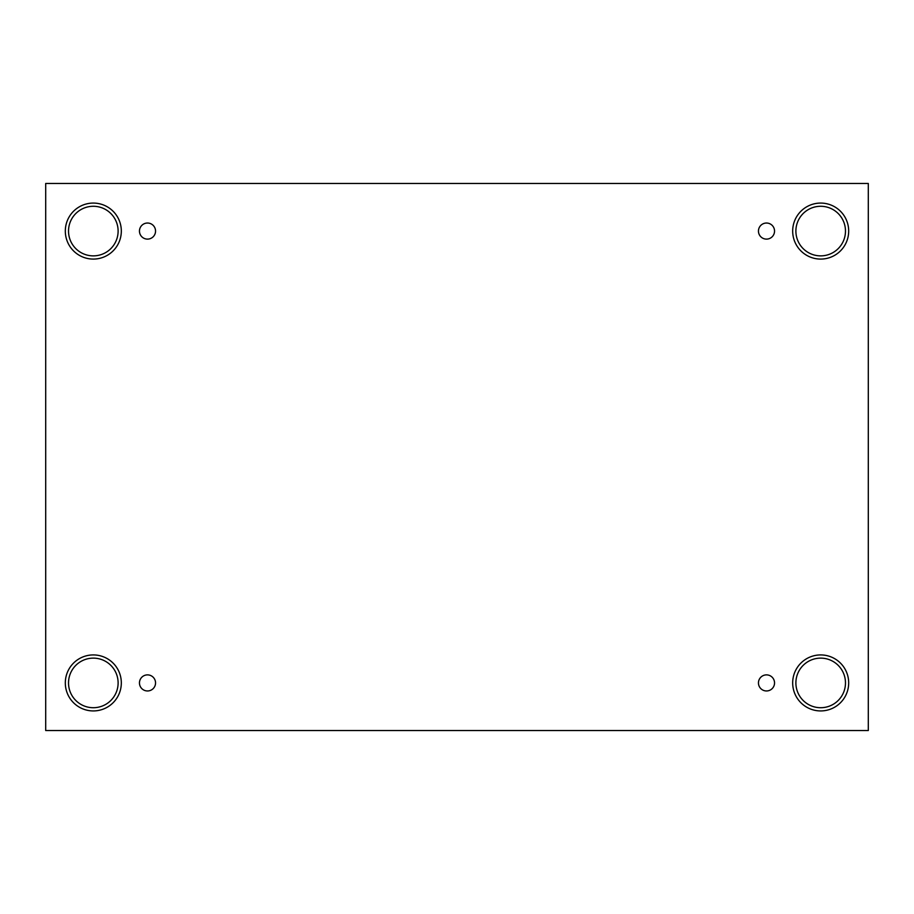 <?xml version="1.0" encoding="UTF-8"?>
<svg xmlns="http://www.w3.org/2000/svg" width="914" height="914" viewBox="0 0 914 914"><rect width="100%" height="100%" fill="white"/><g stroke="black" fill="none" stroke-linecap="round" stroke-linejoin="round"><path stroke-width="0.69" stroke-dasharray="4.57 3.43" d="M868.3 183.463L45.7 183.463L45.7 730.537L868.3 730.537L868.3 183.463M147.508 674.886A8.032 8.032 0 0 1 155.54 682.918A8.032 8.032 0 0 1 147.508 690.961A8.032 8.032 0 0 1 139.465 682.918A8.032 8.032 0 0 1 147.508 674.886M766.492 674.886A8.032 8.032 0 0 1 774.535 682.918A8.032 8.032 0 0 1 766.492 690.961A8.032 8.032 0 0 1 758.46 682.918A8.032 8.032 0 0 1 766.492 674.886M795.888 682.918A24.792 24.792 0 0 1 833.077 661.45A24.792 24.792 0 0 1 833.077 704.397A24.792 24.792 0 0 1 795.888 682.918M68.527 682.918A24.792 24.792 0 0 1 105.716 661.45A24.792 24.792 0 0 1 105.716 704.397A24.792 24.792 0 0 1 68.527 682.918M68.527 231.082A24.792 24.792 0 0 1 105.716 209.603A24.792 24.792 0 0 1 105.716 252.55A24.792 24.792 0 0 1 68.527 231.082M795.888 231.082A24.792 24.792 0 0 1 833.077 209.603A24.792 24.792 0 0 1 833.077 252.55A24.792 24.792 0 0 1 795.888 231.082M820.681 259.085A28.014 28.014 0 0 0 844.936 217.075A28.014 28.014 0 0 0 796.425 217.075A28.014 28.014 0 0 0 820.681 259.085M93.319 259.085A28.014 28.014 0 0 0 117.575 217.075A28.014 28.014 0 0 0 69.064 217.075A28.014 28.014 0 0 0 93.319 259.085M93.319 710.932A28.014 28.014 0 0 0 117.575 668.922A28.014 28.014 0 0 0 69.064 668.922A28.014 28.014 0 0 0 93.319 710.932M820.681 710.932A28.014 28.014 0 0 0 844.936 668.922A28.014 28.014 0 0 0 796.425 668.922A28.014 28.014 0 0 0 820.681 710.932M147.508 239.114A8.032 8.032 0 0 1 139.465 231.082A8.032 8.032 0 0 1 147.508 223.039A8.032 8.032 0 0 1 155.54 231.082A8.032 8.032 0 0 1 147.508 239.114M766.492 239.114A8.032 8.032 0 0 1 758.46 231.082A8.032 8.032 0 0 1 766.492 223.039A8.032 8.032 0 0 1 774.535 231.082A8.032 8.032 0 0 1 766.492 239.114"/><path stroke-width="1.37" d="M868.3 183.463L45.7 183.463L45.7 730.537L868.3 730.537L868.3 183.463M147.508 690.961A8.032 8.032 0 0 1 140.539 678.908A8.032 8.032 0 0 1 154.466 678.908A8.032 8.032 0 0 1 147.508 690.961M766.492 690.961A8.032 8.032 0 0 1 759.534 678.908A8.032 8.032 0 0 1 773.461 678.908A8.032 8.032 0 0 1 766.492 690.961M766.492 239.114A8.032 8.032 0 0 1 759.534 227.06A8.032 8.032 0 0 1 773.461 227.06A8.032 8.032 0 0 1 766.492 239.114M147.508 239.114A8.032 8.032 0 0 1 140.539 227.06A8.032 8.032 0 0 1 154.466 227.06A8.032 8.032 0 0 1 147.508 239.114M820.681 710.932A28.014 28.014 0 0 1 796.425 668.922A28.014 28.014 0 0 1 844.936 668.922A28.014 28.014 0 0 1 820.681 710.932M93.319 710.932A28.014 28.014 0 0 1 69.064 668.922A28.014 28.014 0 0 1 117.575 668.922A28.014 28.014 0 0 1 93.319 710.932M93.319 259.085A28.014 28.014 0 0 1 69.064 217.075A28.014 28.014 0 0 1 117.575 217.075A28.014 28.014 0 0 1 93.319 259.085M820.681 259.085A28.014 28.014 0 0 1 796.425 217.075A28.014 28.014 0 0 1 844.936 217.075A28.014 28.014 0 0 1 820.681 259.085M795.888 231.082A24.792 24.792 0 0 1 833.077 209.603A24.792 24.792 0 0 1 833.077 252.55A24.792 24.792 0 0 1 795.888 231.082M68.527 231.082A24.792 24.792 0 0 1 105.716 209.603A24.792 24.792 0 0 1 105.716 252.55A24.792 24.792 0 0 1 68.527 231.082M68.527 682.918A24.792 24.792 0 0 1 105.716 661.45A24.792 24.792 0 0 1 105.716 704.397A24.792 24.792 0 0 1 68.527 682.918M795.888 682.918A24.792 24.792 0 0 1 833.077 661.45A24.792 24.792 0 0 1 833.077 704.397A24.792 24.792 0 0 1 795.888 682.918"/></g></svg>
